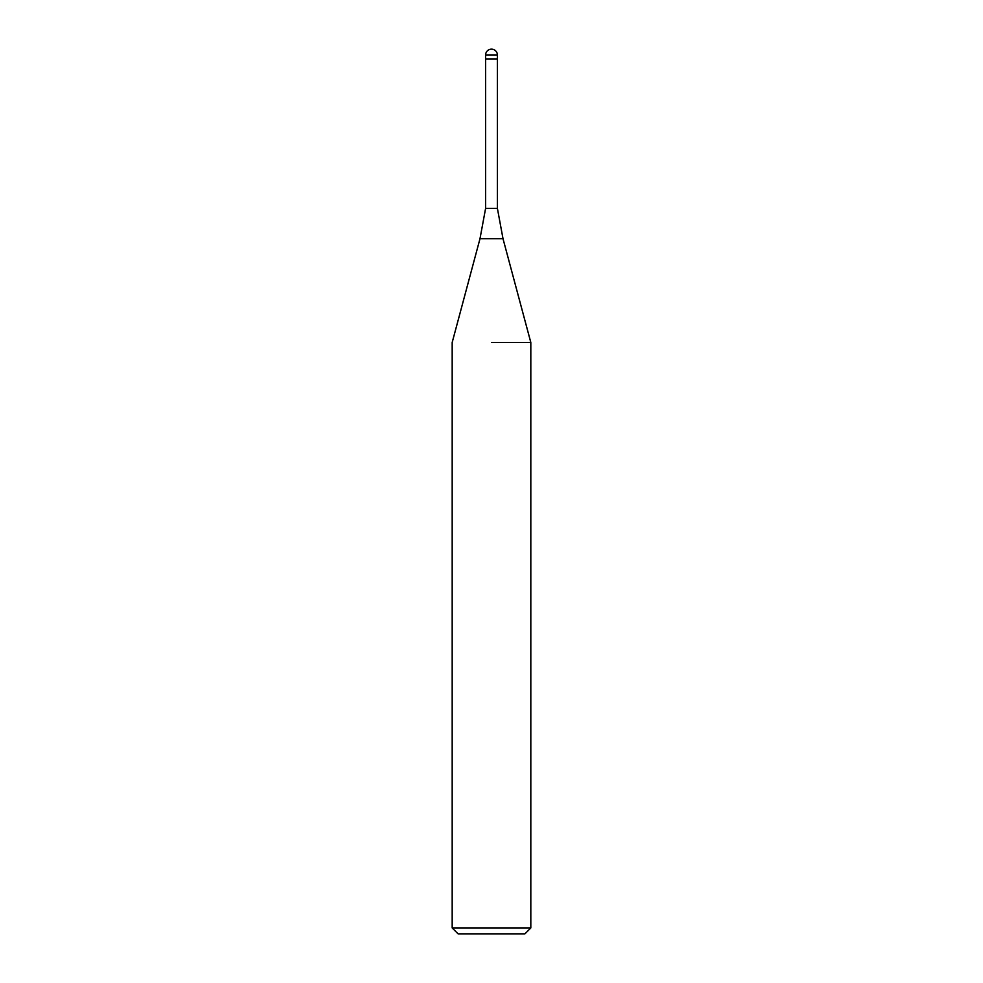 <?xml version="1.0" encoding="UTF-8"?>
<svg xmlns="http://www.w3.org/2000/svg" width="983" height="983" viewBox="0 0 983 983"><rect width="100%" height="100%" fill="white"/><g stroke="black" fill="none" stroke-linecap="round" stroke-linejoin="round"><path stroke-width="1.47" d="M503.013 238.734L479.987 238.734L485.602 208.396L497.398 208.396L503.013 238.734L530.82 342.477L530.82 927.952L452.18 927.952L458.078 933.85L524.922 933.85L530.82 927.952M491.5 58.98L497.398 58.98L497.398 208.396M491.5 342.477L530.82 342.477L491.5 342.477M485.602 55.048L485.602 58.98L497.398 58.98L497.398 55.048A5.898 5.898 0 0 0 491.5 49.15A5.898 5.898 0 0 0 485.602 55.048L497.398 55.048M479.987 238.734L452.18 342.477L452.18 927.952M485.602 58.98L485.602 208.396"/></g></svg>
